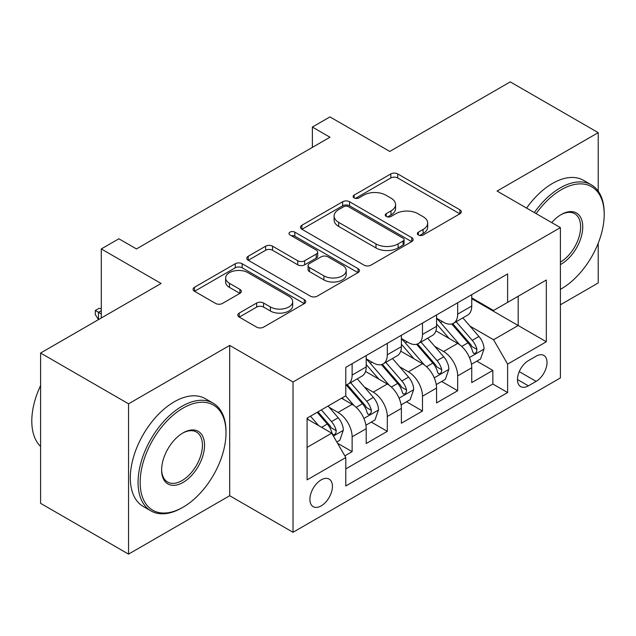 <?xml version="1.0" encoding="UTF-8"?>
<svg xmlns="http://www.w3.org/2000/svg" width="636" height="636" viewBox="0 0 636 636"><rect width="100%" height="100%" fill="white"/><g stroke="black" fill="none" stroke-linecap="round" stroke-linejoin="round"><path stroke-width="0.95" d="M418.369 234.986A3.418 1.972 0 0 0 423.202 234.986L459.892 213.799A4.881 2.822 0 0 0 461.323 211.804A4.881 2.822 0 0 0 459.892 209.808L397.731 173.922A4.881 2.822 0 0 0 390.822 173.922L354.133 195.109A3.418 1.972 0 0 0 353.131 196.5A3.418 1.972 0 0 0 354.133 197.899A3.418 1.972 0 0 0 358.966 197.899L363.72 195.157A15.63 9.023 0 0 1 385.821 195.157L390.997 198.146A15.63 9.023 0 0 1 395.576 204.53A15.63 9.023 0 0 1 390.997 210.906L386.251 213.648A3.418 1.972 0 0 0 385.249 215.048A3.418 1.972 0 0 0 386.251 216.439A3.418 1.972 0 0 0 391.084 216.439L395.831 213.696A15.63 9.023 0 0 1 417.932 213.696L423.115 216.693A15.63 9.023 0 0 1 427.694 223.069A15.63 9.023 0 0 1 423.115 229.453L418.369 232.188A3.418 1.972 0 0 0 417.367 233.587A3.418 1.972 0 0 0 418.369 234.986L418.369 232.188M321.164 505.882A15.924 9.19 120 0 0 331.571 491.859A15.924 9.19 120 0 0 329.13 479.099A15.924 9.19 120 0 0 321.164 479.886A15.924 9.19 120 0 0 310.765 493.918A15.924 9.19 120 0 0 313.206 506.669A15.924 9.19 120 0 0 321.164 505.882M239.223 313.087A4.881 2.822 0 0 0 237.792 315.082A4.881 2.822 0 0 0 239.223 317.078L256.666 327.143A4.881 2.822 0 0 0 263.574 327.143L304.318 303.618A4.881 2.822 0 0 0 305.749 301.623A4.881 2.822 0 0 0 304.318 299.628L242.165 263.741A4.881 2.822 0 0 0 235.256 263.741L194.505 287.265A4.881 2.822 0 0 0 193.074 289.261A4.881 2.822 0 0 0 194.505 291.256L215.572 303.42A4.881 2.822 0 0 0 222.481 303.42L239.915 293.347A4.881 2.822 0 0 0 241.346 291.36A4.881 2.822 0 0 0 239.915 289.364L229.469 283.33A13.062 7.545 0 0 1 225.645 277.996A13.062 7.545 0 0 1 233.706 271.031A13.062 7.545 0 0 1 247.945 272.661L288.871 296.289A13.062 7.545 0 0 1 292.695 301.623A13.062 7.545 0 0 1 284.626 308.595A13.062 7.545 0 0 1 270.395 306.957L263.574 303.022A4.881 2.822 0 0 0 256.666 303.022L239.223 313.087L239.223 317.078M598.222 191.182L598.222 132.654L510.263 81.877L389.773 151.44L329.965 116.913L312.371 127.065L329.965 137.225L136.462 248.938L118.876 238.786L101.283 248.938L101.283 318M128.552 403.812L128.552 554.123L229.691 495.73L229.691 345.42L128.552 403.812L40.593 353.036L161.091 283.465L101.283 248.938M229.691 345.42L293.021 381.982L560.395 227.609L560.395 377.919L293.021 532.292L293.021 381.982M598.222 132.654L497.074 191.054L560.395 227.609M364.062 265.14A4.881 2.822 0 0 0 370.971 265.14L411.715 241.608A4.881 2.822 0 0 0 413.146 239.621A4.881 2.822 0 0 0 411.715 237.625L349.562 201.739A4.881 2.822 0 0 0 342.653 201.739L301.901 225.263A4.881 2.822 0 0 0 300.47 227.259A4.881 2.822 0 0 0 301.901 229.254L364.062 265.14M291.36 235.725A3.418 1.972 0 0 1 294.826 236.202L294.826 232.14L358.02 268.63A4.881 2.822 0 0 1 359.451 270.618A4.881 2.822 0 0 1 358.02 272.613L317.269 296.137A4.881 2.822 0 0 1 310.368 296.137L248.207 260.251L248.207 256.268A4.881 2.822 0 0 0 246.776 258.256A4.881 2.822 0 0 0 248.207 260.251M248.207 256.268L265.641 246.196A4.881 2.822 0 0 1 272.55 246.196L297.759 260.752A4.881 2.822 0 0 0 304.668 260.752L316.235 254.074A4.881 2.822 0 0 0 317.666 252.079A4.881 2.822 0 0 0 316.235 250.083L289.992 234.93A3.418 1.972 0 0 1 288.99 233.539A3.418 1.972 0 0 1 291.097 231.711A3.418 1.972 0 0 1 294.826 232.14M128.552 554.123L40.593 503.346L40.593 353.036M560.395 304.795L598.222 282.964L598.222 243.198M344.823 455.869L352.129 451.655L337.525 443.22M329.217 407.35L338.05 412.446A19.899 11.488 60 0 1 352.129 436.821L366.201 428.696L366.201 443.531L387.308 431.343L371.297 422.097M364.404 387.038L373.237 392.142A19.899 11.488 60 0 1 387.308 416.508L401.38 408.392L401.38 423.218L422.487 411.031L406.484 401.785M399.583 366.726L408.415 371.829A19.899 11.488 60 0 1 422.487 396.204L436.558 388.079L436.558 402.906L457.674 390.719L457.674 375.892A19.899 11.488 -120 0 0 443.594 351.517L434.762 346.413M441.662 381.473L457.674 390.719M366.201 428.696A19.899 11.488 -120 0 0 352.129 404.329L341.572 398.231M401.38 408.392A19.899 11.488 -120 0 0 387.308 384.017L365.549 371.456M436.558 388.079A19.899 11.488 -120 0 0 422.487 363.705L400.728 351.144M536.124 356.184L528.381 360.652A15.423 8.904 120 0 0 518.308 374.246A15.423 8.904 120 0 0 520.669 386.609A15.423 8.904 120 0 0 528.381 385.845L536.124 381.377A15.423 8.904 120 0 0 546.197 367.783A15.423 8.904 120 0 0 543.836 355.421A15.423 8.904 120 0 0 536.124 356.184M307.093 447.386L331.722 433.172L345.793 457.538L345.793 485.976L507.623 392.547L507.623 364.11L493.552 339.735L469.948 326.101M345.793 457.538L307.093 479.886L307.093 418.138L345.793 395.791L345.793 367.354L507.623 273.925L507.623 302.362L546.324 280.015L546.324 341.763L507.623 364.11M366.201 358.823L373.237 362.886A19.899 11.488 60 0 0 383.182 363.872L397.262 355.747A19.899 11.488 -120 0 0 401.38 346.636L401.38 335.267M401.38 338.511L408.415 342.573A19.899 11.488 60 0 0 418.369 343.559L432.44 335.434A19.899 11.488 -120 0 0 436.558 326.324L436.558 314.955M345.793 468.915L492.852 384.017L492.852 370.406L471.745 382.594L471.745 367.767A19.899 11.488 -120 0 0 457.674 343.392L435.914 330.831M436.558 318.207L443.594 322.269A19.899 11.488 -120 0 0 453.548 323.247A19.899 11.488 -120 0 0 457.674 314.144L457.674 302.768M453.548 323.247L467.619 315.13A19.899 11.488 -120 0 0 471.745 306.019L471.745 294.643M352.129 363.697L352.129 375.073A19.899 11.488 60 0 1 348.003 384.184A19.899 11.488 60 0 1 345.793 384.987M348.003 384.184L362.075 376.059A19.899 11.488 -120 0 0 366.201 366.948L366.201 355.58M387.308 343.392L387.308 354.761A19.899 11.488 60 0 1 383.182 363.872M422.487 323.08L422.487 334.449A19.899 11.488 60 0 1 418.369 343.559M422.487 396.204L422.487 411.031M387.308 416.508L387.308 431.343M352.129 436.821L352.129 451.655M331.722 433.172L307.093 418.949M493.552 339.735L518.181 325.513L518.181 296.265L546.324 280.015M471.745 298.705L546.324 341.763M471.745 297.894L493.552 310.487L507.623 302.362M229.691 495.73L293.021 532.292M312.371 127.065L312.371 147.377M476.841 361.161L492.852 370.406M492.852 384.017L507.623 392.547M419.728 235.463L423.115 233.515A15.63 9.023 0 0 0 427.694 227.131L427.694 223.069M395.576 204.53L395.576 208.592A15.63 9.023 0 0 1 390.997 214.968L387.618 216.924M459.828 213.839L397.731 177.985A4.881 2.822 0 0 0 390.822 177.985L355.5 198.384M411.651 241.648L349.562 205.802A4.881 2.822 0 0 0 342.653 205.802L301.965 229.286M403.089 241.012A3.418 1.972 0 0 0 404.083 239.621A3.418 1.972 0 0 0 403.089 238.222L348.52 206.724A3.418 1.972 0 0 0 343.686 206.724L338.678 209.61A15.63 9.023 0 0 0 334.107 215.994A15.63 9.023 0 0 0 338.678 222.369L375.979 243.906A15.63 9.023 0 0 0 398.08 243.906L403.089 241.012L403.089 245.075A3.418 1.972 0 0 0 404.083 243.683L404.083 239.621M334.107 215.994L334.107 220.056A15.63 9.023 0 0 0 338.678 226.432L338.678 222.369M403.089 245.075L398.08 247.968A15.63 9.023 0 0 1 375.979 247.968L338.678 226.432M248.271 260.291L265.641 250.258L265.641 246.196M317.666 252.079L317.666 256.141A4.881 2.822 0 0 1 316.235 258.137L304.668 264.815A4.881 2.822 0 0 1 297.759 264.815L272.55 250.258A4.881 2.822 0 0 0 265.641 250.258M294.826 236.202L357.957 272.653M323.915 275.857A13.062 7.545 0 0 0 338.153 277.487A13.062 7.545 0 0 0 346.223 270.523A13.062 7.545 0 0 0 342.391 265.188L327.977 256.865A4.881 2.822 0 0 0 321.069 256.865L309.501 263.543A4.881 2.822 0 0 0 308.07 265.538A4.881 2.822 0 0 0 309.501 267.533L323.915 275.857L323.915 279.92A13.062 7.545 0 0 0 338.153 281.549A13.062 7.545 0 0 0 346.223 274.585L346.223 270.523M308.07 265.538L308.07 269.6A4.881 2.822 0 0 0 309.501 271.596L309.501 267.533M323.915 279.92L309.501 271.596M292.695 301.623L292.695 305.685A13.062 7.545 0 0 1 284.626 312.658A13.062 7.545 0 0 1 270.395 311.02L263.574 307.085A4.881 2.822 0 0 0 256.666 307.085L239.295 317.11M225.645 277.996L225.645 282.058A13.062 7.545 0 0 0 229.469 287.393L229.469 283.33M239.852 293.387L229.469 287.393M304.254 303.658L242.165 267.804A4.881 2.822 0 0 0 235.256 267.804L194.568 291.296M471.443 364.277L480.538 359.03L484.052 348.87A13.181 7.616 -120 0 0 478.924 336.492L462.849 317.881M459.621 344.68L440.565 322.603A38.065 21.974 -120 0 0 436.558 318.421M449.167 338.479L438.506 326.141A31.593 18.237 -120 0 0 436.558 324.018M451.759 323.963L468.017 342.788A13.181 7.616 60 0 1 472.715 351.875L473.677 353.433L475.458 353.187L476.65 351.74L476.936 349.434A13.181 7.616 -120 0 0 472.238 340.355L456.163 321.744M452.713 323.66L470.179 343.885A6.718 3.88 60 0 1 471.872 346.517L476.936 349.434M560.395 289.348A60.698 35.044 120 0 0 561.278 288.855L561.278 288.855A60.698 35.044 120 0 0 604.2 214.515A60.698 35.044 120 0 0 561.278 189.727A60.698 35.044 120 0 0 536.156 213.617M561.278 288.855L560.395 289.364L561.278 288.855M534.343 212.567A62.193 35.91 -60 0 1 560.221 187.906A62.193 35.91 -60 0 1 591.321 184.822A62.193 35.91 -60 0 1 604.2 213.291L604.2 214.515M551.73 222.608A30.353 17.522 -60 0 1 561.278 214.515A30.353 17.522 -60 0 1 582.743 226.901A30.353 17.522 -60 0 1 561.278 264.075A30.353 17.522 -60 0 1 560.395 264.56M526.6 208.099A62.193 35.91 -60 0 1 552.485 183.43A62.193 35.91 -60 0 1 583.578 180.354L591.321 184.822M560.395 262.143A28.858 16.663 120 0 0 579.11 236.703A28.858 16.663 120 0 0 574.65 213.688A28.858 16.663 120 0 0 560.745 214.825M182.023 507.814L183.081 507.202A60.698 35.044 120 0 0 226.003 432.862A60.698 35.044 120 0 0 183.081 408.081A60.698 35.044 120 0 0 140.159 482.422A60.698 35.044 120 0 0 183.081 507.202L182.023 507.814A62.193 35.91 -60 0 1 150.931 510.891A62.193 35.91 -60 0 1 141.399 461.06A62.193 35.91 -60 0 1 182.023 406.253A62.193 35.91 -60 0 1 213.124 403.176A62.193 35.91 -60 0 1 226.003 431.645L226.003 432.862M183.081 482.422A30.353 17.522 -60 0 1 161.616 470.036A30.353 17.522 -60 0 1 183.081 432.862L183.081 432.862A30.353 17.522 -60 0 1 204.538 445.256A30.353 17.522 -60 0 1 183.081 482.422M161.624 469.416A28.858 16.663 120 0 0 167.594 482.024A28.858 16.663 120 0 0 182.023 480.593A28.858 16.663 120 0 0 200.873 455.169A28.858 16.663 120 0 0 196.452 432.043A28.858 16.663 120 0 0 182.548 433.18M150.931 510.891L143.187 506.423A62.193 35.91 -60 0 1 133.655 456.592A62.193 35.91 -60 0 1 174.288 401.785A62.193 35.91 -60 0 1 205.38 398.708L213.124 403.176M40.593 446.472A62.193 35.91 -60 0 1 40.593 385.535M436.264 384.589L445.359 379.342L448.873 369.182A13.181 7.616 -120 0 0 443.737 356.804L427.662 338.193M424.443 364.985L405.378 342.915A38.065 21.974 -120 0 0 401.38 338.734M413.988 358.791L403.327 346.453A31.593 18.237 -120 0 0 401.38 344.33M416.572 344.275L432.83 363.1A13.181 7.616 60 0 1 437.536 372.187L438.49 373.745L440.271 373.499L441.464 372.044L441.758 369.747A13.181 7.616 -120 0 0 437.051 360.668L420.976 342.057M417.534 343.973L435 364.197A6.718 3.88 60 0 1 436.693 366.821L441.758 369.747M401.085 404.901L410.172 399.654L413.694 389.494A13.181 7.616 -120 0 0 408.558 377.116L392.484 358.505M389.264 385.297L370.2 363.228A38.065 21.974 -120 0 0 366.201 359.046M378.81 379.104L368.149 366.757A31.593 18.237 -120 0 0 366.201 364.635M381.393 364.587L397.651 383.413A13.181 7.616 60 0 1 402.35 392.499L403.311 394.058L405.092 393.811L406.285 392.356L406.571 390.059A13.181 7.616 -120 0 0 401.873 380.98L385.798 362.369M382.347 364.285L399.821 384.51A6.718 3.88 60 0 1 401.515 387.133L406.571 390.059M365.899 425.214L374.994 419.967L378.507 409.807A13.181 7.616 -120 0 0 373.38 397.428L357.305 378.817M354.077 405.609L345.666 395.87M343.623 399.416L342.255 397.834M346.215 384.899L362.472 403.725A13.181 7.616 60 0 1 367.171 412.812L368.133 414.37L369.914 414.123L371.106 412.669L371.392 410.371A13.181 7.616 -120 0 0 366.694 401.292L350.619 382.681M347.169 384.597L364.635 404.822A6.718 3.88 60 0 1 366.328 407.445L371.392 410.371M336.826 442.004L339.815 440.279L343.329 430.119A13.181 7.616 -120 0 0 338.193 417.741L328.073 406.022M318.628 425.611L310.487 416.183M308.444 419.728L307.093 418.162M317.165 412.319L327.286 424.037A13.181 7.616 60 0 1 331.992 433.116L332.946 434.682L334.727 434.436L335.919 432.981L336.213 430.683A13.181 7.616 -120 0 0 331.507 421.596L321.387 409.886M317.984 411.85L329.456 425.134A6.718 3.88 60 0 1 331.149 427.758L336.213 430.683M101.283 310.686L98.469 312.316L101.283 313.938M95.305 310.487L98.469 312.316L98.469 319.622L95.305 314.55L95.305 310.487L98.819 308.452L101.283 308.54M338.05 412.446L352.129 404.329M373.237 392.142L387.308 384.017M408.415 371.829L422.487 363.705M443.594 351.517L457.674 343.392M457.674 314.144L471.745 306.019M352.129 375.073L366.201 366.948M387.308 354.761L401.38 346.636M422.487 334.449L436.558 326.324M457.674 375.892L471.745 367.767M519.254 371.631L536.124 381.377M517.481 379.549L528.381 385.845M423.115 233.515L423.115 229.453M386.251 216.439L386.251 213.648M390.997 214.968L390.997 210.906M354.133 197.899L354.133 195.109M390.822 177.985L390.822 173.922M397.731 177.985L397.731 173.922M459.892 213.799L459.892 209.808M301.901 229.254L301.901 225.263M342.653 205.802L342.653 201.739M349.562 205.802L349.562 201.739M411.715 241.608L411.715 237.625M375.979 247.968L375.979 243.906M398.08 247.968L398.08 243.906M272.55 250.258L272.55 246.196M297.759 264.815L297.759 260.752M304.668 264.815L304.668 260.752M316.235 258.137L316.235 254.074M358.02 272.613L358.02 268.63M256.666 307.085L256.666 303.022M263.574 307.085L263.574 303.022M270.395 311.02L270.395 306.957M239.915 293.347L239.915 289.364M194.505 291.256L194.505 287.265M235.256 267.804L235.256 263.741M242.165 267.804L242.165 263.741M304.318 303.618L304.318 299.628M469.44 357.519L483.964 349.124M440.565 322.603L442.37 321.562M472.238 340.355L478.924 336.492M461.728 346.421L468.017 342.788M434.253 377.832L448.785 369.437M405.378 342.915L407.191 341.874M437.051 360.668L443.737 356.804M426.541 366.734L432.83 363.1M399.074 398.144L413.607 389.749M370.2 363.228L372.012 362.186M401.873 380.98L408.558 377.116M391.363 387.046L397.651 383.413M363.895 418.456L378.42 410.061M366.694 401.292L373.38 397.428M356.184 407.358L362.472 403.725M333.391 436.065L343.241 430.373M331.507 421.596L338.193 417.741M321.593 427.32L327.286 424.037"/></g></svg>
